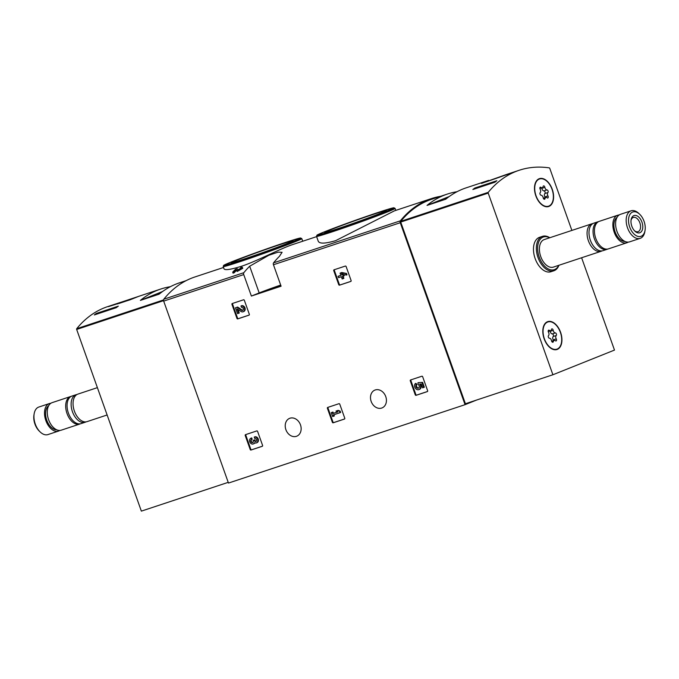 <?xml version="1.0" encoding="UTF-8"?>
<svg xmlns="http://www.w3.org/2000/svg" width="679" height="679" viewBox="0 0 679 679"><rect width="100%" height="100%" fill="white"/><g stroke="black" fill="none" stroke-linecap="round" stroke-linejoin="round"><path stroke-width="1.02" d="M243.549 299.787A0.721 0.577 68.2 0 1 244.338 300.288L249.329 314.292A0.721 0.577 68.2 0 1 249.015 315.158L237.743 318.892A0.721 0.577 68.2 0 1 236.946 318.392L231.963 304.396A0.721 0.577 68.2 0 1 232.269 303.53L243.549 299.787M256.806 430.919A0.721 0.577 68.2 0 1 257.604 431.42L262.586 445.424A0.721 0.577 68.2 0 1 262.281 446.29L251.001 450.024A0.721 0.577 68.2 0 1 250.212 449.523L245.221 435.519A0.721 0.577 68.2 0 1 245.526 434.653L256.806 430.919M281.089 286.207L273.45 264.742A1.816 1.086 -108.3 0 1 273.552 262.849A168.621 101.358 -108.3 0 1 279.383 256.382L282.108 252.291L278.093 252.164L268.859 255.262L249.677 266.227A168.621 101.358 71.7 0 0 243.846 272.695A1.816 1.086 71.7 0 0 243.736 274.588L251.383 296.052L281.089 286.207M476.675 400.016L465.056 404.676L228.475 483.066L163.681 301.111A1.816 1.086 -108.3 0 1 163.792 299.227A168.621 101.358 -108.3 0 1 194.924 276.956L223.535 267.475M465.056 404.676L400.271 222.72A1.816 1.086 -108.3 0 1 400.372 220.828A168.621 101.358 -108.3 0 1 431.505 198.565A168.621 101.358 -108.3 0 1 440.646 196.299M300.474 424.85A9.608 7.673 -111.8 0 0 289.61 418.349A9.608 7.673 -111.8 0 0 286.063 430.121A9.608 7.673 -111.8 0 0 296.757 436.19A9.608 7.673 -111.8 0 0 300.474 424.85M385.757 396.595A9.608 7.673 -111.8 0 0 374.893 390.086A9.608 7.673 -111.8 0 0 371.337 401.866A9.608 7.673 -111.8 0 0 382.039 407.926A9.608 7.673 -111.8 0 0 385.757 396.595M421.871 376.225A0.721 0.577 68.2 0 1 422.661 376.726L427.643 390.731A0.721 0.577 68.2 0 1 427.337 391.596L416.057 395.331A0.721 0.577 68.2 0 1 415.268 394.83L410.277 380.834A0.721 0.577 68.2 0 1 410.591 379.968L421.871 376.225M338.982 403.691A0.721 0.577 68.2 0 1 339.772 404.192L344.762 418.196A0.721 0.577 68.2 0 1 344.448 419.062L333.177 422.796A0.721 0.577 68.2 0 1 332.379 422.296L327.397 408.291A0.721 0.577 68.2 0 1 327.702 407.425L338.982 403.691M345.331 266.066A0.721 0.577 68.2 0 1 346.129 266.567L351.111 280.563A0.721 0.577 68.2 0 1 350.805 281.429L339.525 285.163A0.721 0.577 68.2 0 1 338.736 284.662L333.745 270.666A0.721 0.577 68.2 0 1 334.051 269.801L345.331 266.066M223.221 266.601L223.595 265.455L231.794 261.797C246.536 255.915 274.74 245.9 288.227 241.563L300.576 237.981L301.799 238.618A41.699 1.222 160.4 0 1 280.419 247.394A41.699 1.222 160.4 0 1 239.212 261.941A41.699 1.222 160.4 0 1 223.221 266.601L224.028 268.85C224.885 270.395 230.487 269.605 240.833 266.482C256.789 261.339 280.113 248.616 293.056 244.44L316.618 236.632M242.378 267.322L241.087 267.373A168.621 101.358 71.7 0 0 240.4 268.035C241.164 268.443 240.417 268.986 238.176 269.665L237.115 268.689L235.596 269.19A168.621 101.358 71.7 0 0 232.685 272.143L233.05 273.162L234.153 272.797A168.621 101.358 -108.3 0 1 236.343 270.556L237.285 271.439L242.743 268.341L242.378 267.322L236.92 270.412L237.285 271.439M316.533 236.385L316.906 235.24L325.097 231.581C339.839 225.7 368.052 215.684 381.539 211.347L393.879 207.766L395.102 208.402A41.699 1.222 160.4 0 1 373.722 217.187A41.699 1.222 160.4 0 1 332.523 231.734A41.699 1.222 160.4 0 1 316.533 236.385L318.247 241.215C319.478 243.897 325.292 243.702 335.689 240.638L394.372 210.863L431.505 198.565M232.685 272.143L233.788 271.778A168.621 101.358 -108.3 0 1 235.978 269.529L236.92 270.412M235.978 269.529L236.343 270.556M241.087 268.018L240.4 268.035L240.612 268.638M233.788 271.778L234.153 272.797M243.871 259.098A32.813 0.968 160.4 0 1 231.318 262.781A32.813 0.968 160.4 0 1 261.882 250.848A32.813 0.968 160.4 0 1 293.116 240.782A32.813 0.968 160.4 0 1 275.886 247.81A32.813 0.968 160.4 0 1 243.871 259.098M337.183 228.891A32.813 0.968 160.4 0 1 324.621 232.574A32.813 0.968 160.4 0 1 355.185 220.633A32.813 0.968 160.4 0 1 386.419 210.566A32.813 0.968 160.4 0 1 369.198 217.594A32.813 0.968 160.4 0 1 337.183 228.891M280.682 285.061A19.581 0.577 -19.6 0 0 259.183 292.921L251.383 296.052M280.928 285.749L264.81 291.283L280.8 285.384M427.507 391.494L416.668 395.085A0.721 0.577 68.2 0 1 415.871 394.584L410.888 380.588A0.721 0.577 68.2 0 1 411.033 379.816M417.967 382.693L422.593 382.362L417.967 382.693L418.188 384.484A2.071 1.647 68.2 0 1 419.291 386.444A2.071 1.647 68.2 0 1 418.349 388.159A2.071 1.647 68.2 0 1 416.185 387.14A2.071 1.647 68.2 0 1 416.38 384.594L415.259 383.61L415.871 383.363L416.991 384.356L416.38 384.594M418.637 387.998A2.071 1.647 68.2 0 1 416.702 386.716A2.071 1.647 68.2 0 1 416.991 384.356M420.411 384.051A3.616 2.886 68.2 0 1 419.537 389.356L418.926 389.593A3.616 2.886 68.2 0 1 415.234 387.989A3.616 2.886 68.2 0 1 415.259 383.61M422.593 382.362L424.324 387.225L422.618 387.836L421.269 384.034L419.63 384.068A3.616 2.886 68.2 0 1 418.926 389.593M423.713 387.471L421.982 382.6M262.45 446.188L251.612 449.778A0.721 0.577 68.2 0 1 250.814 449.277L245.832 435.281A0.721 0.577 68.2 0 1 245.968 434.509M254.226 437.098A3.098 2.478 68.2 0 1 257.596 439.169A3.098 2.478 68.2 0 1 256.424 442.895L257.027 442.657A3.098 2.478 68.2 0 0 258.198 438.923A3.098 2.478 68.2 0 0 254.837 436.86L254.226 437.098L254.71 438.464A1.655 1.324 68.2 0 1 255.941 441.503A1.443 1.154 68.2 0 1 254.311 440.527L254.141 440.068L253.046 440.433L253.208 440.892A1.443 1.154 68.2 0 1 251.985 442.615A1.655 1.324 68.2 0 1 251.578 439.5L251.094 438.142L251.697 437.896L252.181 439.262L251.578 439.5M256.229 441.333A1.443 1.154 68.2 0 1 254.914 440.281L254.311 440.527M253.046 440.433L254.752 439.822L254.914 440.281M254.752 439.822L254.141 440.068M252.936 442.419A1.443 1.154 68.2 0 1 252.062 439.305M254.854 442.895A3.098 2.478 68.2 0 1 253.895 443.693L253.284 443.939A3.098 2.478 68.2 0 1 249.83 441.978A3.098 2.478 68.2 0 1 250.975 438.184A3.098 2.478 68.2 0 1 251.094 438.142M256.424 442.895A3.098 2.478 68.2 0 1 254.472 442.716A3.098 2.478 68.2 0 1 253.284 443.939M344.618 418.96L333.779 422.55A0.721 0.577 68.2 0 1 332.99 422.049L327.999 408.054A0.721 0.577 68.2 0 1 328.144 407.281M335.961 411.109L338.134 410.345L340.154 411.092L337.531 410.583L335.961 411.109L337.981 411.856L332.803 413.57L332.354 412.297L331.259 412.662L332.642 416.558L333.737 416.193L333.287 414.928L340.035 412.696L339.551 411.33M338.134 410.345L337.531 410.583M331.259 412.662L332.965 412.06L333.414 413.324L337.921 411.83M333.414 413.324L332.803 413.57M332.965 412.06L332.354 412.297M333.915 414.725L334.348 415.947L333.737 416.193M340.154 411.092L340.637 412.45L340.035 412.696M249.185 315.056L238.346 318.646A0.721 0.577 68.2 0 1 237.557 318.145L232.566 304.15A0.721 0.577 68.2 0 1 232.71 303.377M243.158 311.771L243.769 311.525A3.098 2.478 68.2 0 0 244.941 307.799A3.098 2.478 68.2 0 0 241.571 305.728L240.969 305.974L241.452 307.332A1.655 1.324 68.2 0 1 242.624 310.422A1.655 1.324 68.2 0 1 241.478 310.261L236.996 307.29L235.477 307.791L237.557 313.63L238.652 313.265L237.081 308.852L241.02 311.466A3.098 2.478 68.2 0 0 243.158 311.771A3.098 2.478 68.2 0 0 244.33 308.037A3.098 2.478 68.2 0 0 240.969 305.974M242.904 310.252A1.655 1.324 68.2 0 1 242.089 310.023L241.478 310.261M235.477 307.791L237.599 307.044L242.089 310.023M237.599 307.044L236.996 307.29M237.989 309.463L239.263 313.019L238.652 313.265M350.975 281.335L340.137 284.925A0.721 0.577 68.2 0 1 339.339 284.425L334.357 270.42A0.721 0.577 68.2 0 1 334.492 269.656M340.086 273.128L341.792 272.517L346.511 273.459L340.086 273.128L340.883 275.368L338.057 276.302L338.549 277.66L341.367 276.726L342.165 278.967L343.26 278.602L342.462 276.361L343.642 275.971L343.158 274.613L341.978 275.003L341.664 274.129L346.383 275.063L345.9 273.705M341.792 272.517L341.181 272.763M338.057 276.302L340.866 275.326M343.09 276.158L343.871 278.356L343.26 278.602M343.829 274.554L344.253 275.733L343.642 275.971M342.42 274.274L342.589 274.757L343.438 274.477M342.589 274.757L341.978 275.003M346.511 273.459L346.994 274.825L346.383 275.063M505.88 174.69L481.453 183.389L508.911 173.909A168.621 101.358 -108.3 0 1 511.55 172.848L506.415 174.511M581.614 257.757L614.487 350.084L552.901 374.757L488.209 193.091A0.721 0.433 -108.3 0 1 488.26 192.335A168.621 101.358 -108.3 0 1 519.231 170.259A168.621 101.358 -108.3 0 1 549.294 167.874A0.721 0.433 -108.3 0 1 549.795 168.409L571.879 230.419M552.901 374.757L465.421 403.75L400.729 222.075A0.721 0.433 -108.3 0 1 400.78 221.32A168.621 101.358 -108.3 0 1 431.751 199.244L447.427 194.05A168.621 101.358 71.7 0 0 427.032 205.414L445.738 199.219A168.621 101.358 -108.3 0 1 466.134 187.854L488.676 180.385M496.875 180.724A168.621 101.358 71.7 0 0 494.864 182.227L472.856 189.517A168.621 101.358 -108.3 0 1 474.867 188.015L496.875 180.724M457.035 191.707A168.621 101.358 71.7 0 0 447.427 194.05M558.927 265.277A18.129 10.898 -108.3 0 1 553.86 270.768L550.975 271.727A18.129 10.898 -108.3 0 1 535.145 258.58A18.129 10.898 -108.3 0 1 539.567 237.302L542.462 236.351A18.129 10.898 -108.3 0 1 549.803 237.735M535.841 195.866A14.683 8.827 -108.3 0 1 539.432 178.636A14.683 8.827 -108.3 0 1 552.426 189.797A14.683 8.827 -108.3 0 1 548.666 206.518A14.683 8.827 -108.3 0 1 535.841 195.866M544.168 338.855A14.683 8.827 -108.3 0 1 547.749 321.625A14.683 8.827 -108.3 0 1 560.752 332.786A14.683 8.827 -108.3 0 1 556.992 349.507A14.683 8.827 -108.3 0 1 544.168 338.855M546.951 321.965A14.683 8.827 -108.3 0 1 548.08 321.905M557.086 349.082A14.683 8.827 -108.3 0 1 556.143 349.71M538.625 178.976A14.683 8.827 -108.3 0 1 539.754 178.917M548.768 206.102A14.683 8.827 -108.3 0 1 547.817 206.722M629.705 227.041A12.833 7.715 -108.3 0 1 630.426 213.732A12.833 7.715 -108.3 0 1 639.728 214.309A12.833 7.715 -108.3 0 1 645.05 230.368A12.833 7.715 -108.3 0 1 638.235 236.462A12.833 7.715 -108.3 0 1 629.705 227.041M631.818 226.192A9.065 5.449 -108.3 0 1 631.114 219.784A9.065 5.449 -108.3 0 1 638.396 216.762A9.065 5.449 -108.3 0 1 642.521 229.196A9.065 5.449 -108.3 0 1 634.865 231.123A9.065 5.449 -108.3 0 1 631.818 226.192M645.05 230.368L644.846 231.59A14.505 8.717 -108.3 0 1 640.178 238.354A14.505 8.717 -108.3 0 1 627.515 227.83A14.505 8.717 -108.3 0 1 631.054 210.813A14.505 8.717 -108.3 0 1 638.837 213.444L639.728 214.309M640.178 238.354L629.611 241.851A14.505 8.717 -108.3 0 1 616.948 231.327A14.505 8.717 -108.3 0 1 620.487 214.318L631.054 210.813M625.019 241.452A12.876 7.741 -108.3 0 1 615.106 231.879A12.876 7.741 -108.3 0 1 617.041 217.382M628.177 242.114A14.505 8.717 -108.3 0 1 626.861 242.768A14.505 8.717 -108.3 0 1 614.198 232.243A14.505 8.717 -108.3 0 1 617.737 215.226A14.505 8.717 -108.3 0 1 619.18 214.963M626.861 242.768L608.426 248.87A14.505 8.717 -108.3 0 1 595.763 238.346A14.505 8.717 -108.3 0 1 599.302 221.337L617.737 215.226M607.73 249.049A14.505 8.717 -108.3 0 1 607.051 249.329A14.505 8.717 -108.3 0 1 594.388 238.804A14.505 8.717 -108.3 0 1 597.927 221.787A14.505 8.717 -108.3 0 1 598.632 221.609M607.051 249.329L602.994 250.67A14.505 8.717 -108.3 0 1 590.331 240.145A14.505 8.717 -108.3 0 1 593.87 223.136L597.927 221.787M602.001 250.899A14.505 8.717 -108.3 0 1 601.068 251.306A14.505 8.717 -108.3 0 1 588.404 240.79A14.505 8.717 -108.3 0 1 591.944 223.773A14.505 8.717 -108.3 0 1 592.937 223.544M601.068 251.306L553.41 267.102A14.505 8.717 -108.3 0 1 540.747 256.577A14.505 8.717 -108.3 0 1 544.286 239.56L591.944 223.773M558.715 265.345A17.221 10.355 -108.3 0 1 549.09 269.325A17.221 10.355 -108.3 0 1 539.228 257.188A17.221 10.355 -108.3 0 1 539.27 240.748A17.221 10.355 -108.3 0 1 549.591 237.811M553.86 270.768A18.129 10.898 -108.3 0 1 538.031 257.621A18.129 10.898 -108.3 0 1 542.462 236.351M631.029 220.403A7.494 4.507 -108.3 0 1 633.329 217.441A7.494 4.507 -108.3 0 1 639.966 223.145A7.494 4.507 -108.3 0 1 638.048 231.675A7.494 4.507 -108.3 0 1 634.432 230.673M503.555 175.683L486.47 181.726M487.777 181.259L499.905 177.083L487.777 181.259M475.13 188.762L474.867 188.015M448.437 197.105L444.762 198.582L447.826 197.564M449.252 196.511L427.032 205.414M557.179 349.048A14.327 8.606 -108.3 0 1 556.882 349.159A14.327 8.606 -108.3 0 1 544.202 338.269A14.327 8.606 -108.3 0 1 547.868 321.965A14.327 8.606 -108.3 0 1 560.464 332.608A14.327 8.606 -108.3 0 1 557.179 349.048M556.228 335.519A2.504 1.511 71.7 0 0 556.262 338.897A1.434 0.857 71.7 0 1 556.084 340.951A1.434 0.857 71.7 0 1 555.388 340.756A2.504 1.511 -108.3 0 0 554.157 340.4A2.504 1.511 -108.3 0 0 553.351 341.571A1.434 0.857 71.7 0 1 552.884 342.241A1.434 0.857 71.7 0 1 551.535 340.799A2.504 1.511 71.7 0 0 549.455 338.235A1.434 0.857 71.7 0 1 548.369 337.166A1.434 0.857 71.7 0 1 548.522 335.604A2.504 1.511 71.7 0 0 548.479 332.226A1.434 0.857 71.7 0 1 548.657 330.172A1.434 0.857 71.7 0 1 549.362 330.376A2.504 1.511 71.7 0 0 550.593 330.724A2.504 1.511 71.7 0 0 551.399 329.561A1.434 0.857 71.7 0 1 551.857 328.891A1.434 0.857 71.7 0 1 553.215 330.334A2.504 1.511 71.7 0 0 555.295 332.897A1.434 0.857 71.7 0 1 556.373 333.958A1.434 0.857 71.7 0 1 556.228 335.519L553.198 336.521A2.504 1.511 71.7 0 0 553.241 339.907L556.262 338.897M555.524 349.6A14.327 8.606 -108.3 0 1 555.227 349.71A14.327 8.606 -108.3 0 1 555.015 349.77M546.009 322.593A14.327 8.606 -108.3 0 1 546.213 322.517L547.868 321.965M553.504 340.62A1.434 0.857 71.7 0 0 553.241 339.907M553.198 336.521A1.434 0.857 71.7 0 0 553.351 334.968A1.434 0.857 71.7 0 0 552.265 333.898A2.504 1.511 71.7 0 1 550.185 331.335A1.434 0.857 71.7 0 0 550.075 330.894M548.853 206.068A14.327 8.606 -108.3 0 1 548.556 206.17A14.327 8.606 -108.3 0 1 535.875 195.28A14.327 8.606 -108.3 0 1 539.542 178.976A14.327 8.606 -108.3 0 1 552.137 189.619A14.327 8.606 -108.3 0 1 548.853 206.068M547.902 192.53A2.504 1.511 71.7 0 0 547.945 195.917A1.434 0.857 71.7 0 1 547.766 197.971A1.434 0.857 71.7 0 1 547.062 197.767A2.504 1.511 -108.3 0 0 545.831 197.419A2.504 1.511 -108.3 0 0 545.025 198.582A1.434 0.857 71.7 0 1 544.566 199.253A1.434 0.857 71.7 0 1 543.208 197.81A2.504 1.511 71.7 0 0 541.129 195.246A1.434 0.857 71.7 0 1 540.051 194.177A1.434 0.857 71.7 0 1 540.195 192.624A2.504 1.511 71.7 0 0 540.153 189.237A1.434 0.857 71.7 0 1 540.331 187.183A1.434 0.857 71.7 0 1 541.036 187.387A2.504 1.511 71.7 0 0 542.266 187.735A2.504 1.511 71.7 0 0 543.073 186.572A1.434 0.857 71.7 0 1 543.539 185.902A1.434 0.857 71.7 0 1 544.889 187.345A2.504 1.511 71.7 0 0 546.968 189.908A1.434 0.857 71.7 0 1 548.055 190.977A1.434 0.857 71.7 0 1 547.902 192.53L544.881 193.532A2.504 1.511 71.7 0 0 544.914 196.918L547.945 195.917M547.206 206.611A14.327 8.606 -108.3 0 1 546.901 206.722A14.327 8.606 -108.3 0 1 546.688 206.789M537.683 179.604A14.327 8.606 -108.3 0 1 537.895 179.528L539.542 178.976M545.178 197.631A1.434 0.857 71.7 0 0 544.914 196.918M544.881 193.532A1.434 0.857 71.7 0 0 545.025 191.979A1.434 0.857 71.7 0 0 543.938 190.909A2.504 1.511 71.7 0 1 541.867 188.346A1.434 0.857 71.7 0 0 541.749 187.913M137.956 296.604L111.008 305.567A168.621 101.358 71.7 0 0 108.368 306.628L129.859 299.889L138.575 296.4M120.667 302.325L107.681 306.619A168.621 101.358 71.7 0 0 76.71 328.695A0.721 0.433 71.7 0 0 76.668 329.451L141.359 511.126L228.22 482.345M116.33 307.646L94.322 314.946A168.621 101.358 -108.3 0 1 96.333 313.443L118.341 306.144A168.621 101.358 71.7 0 0 116.33 307.646M170.378 286.691A168.621 101.358 71.7 0 0 160.779 289.033A168.621 101.358 71.7 0 0 140.383 300.398L162.595 291.495M140.383 300.398L159.09 294.202A168.621 101.358 -108.3 0 1 179.485 282.829L186.241 280.597M50.823 403.284A14.505 8.717 71.7 0 0 49.389 403.547L38.822 407.044A14.505 8.717 71.7 0 0 34.154 413.808L33.95 415.03A12.833 7.715 71.7 0 0 39.272 431.089L40.163 431.954A14.505 8.717 71.7 0 0 47.946 434.585L58.513 431.089A14.505 8.717 71.7 0 0 59.82 430.435M34.154 413.808A14.505 8.717 71.7 0 0 40.163 431.954M49.389 403.547A14.505 8.717 71.7 0 0 45.671 420.055A14.505 8.717 71.7 0 0 58.513 431.089M48.693 405.702A12.876 7.741 71.7 0 0 46.605 419.749A12.876 7.741 71.7 0 0 56.671 429.773M71.27 396.349A14.505 8.717 71.7 0 0 70.574 396.528L52.139 402.639A14.505 8.717 71.7 0 0 48.421 419.147A14.505 8.717 71.7 0 0 61.263 430.172L79.698 424.069A14.505 8.717 71.7 0 0 80.368 423.789M70.574 396.528A14.505 8.717 71.7 0 0 66.856 413.036A14.505 8.717 71.7 0 0 79.698 424.069M76.999 394.499A14.505 8.717 71.7 0 0 76.006 394.728L71.949 396.069A14.505 8.717 71.7 0 0 68.231 412.586A14.505 8.717 71.7 0 0 81.073 423.611L85.13 422.262A14.505 8.717 71.7 0 0 86.063 421.854M76.006 394.728A14.505 8.717 71.7 0 0 72.288 411.236A14.505 8.717 71.7 0 0 85.13 422.262M97.386 387.641L77.932 394.092A14.505 8.717 71.7 0 0 74.215 410.6A14.505 8.717 71.7 0 0 87.056 421.625L107.121 414.979M117.492 303.42L117.671 303.929M134.671 297.886L118.944 303.505M131.981 298.998L120.242 303.038L130.487 299.626M96.596 314.19L96.333 313.443M161.899 292.004L157.553 293.744L161.178 292.547M163.681 301.111L243.736 274.588M273.45 264.742L400.271 222.72M273.552 262.849L400.372 220.828M163.792 299.227L243.846 272.695M239.415 260.889A40.799 1.197 160.4 0 1 246.8 256.068A40.799 1.197 160.4 0 1 300.398 238.312A40.799 1.197 160.4 0 1 239.415 260.889M332.718 230.673A40.799 1.197 160.4 0 1 340.103 225.852A40.799 1.197 160.4 0 1 393.71 208.097A40.799 1.197 160.4 0 1 332.718 230.673M249.677 266.227L259.183 292.921M416.668 395.085L416.057 395.331M415.871 394.584L415.268 394.83M410.888 380.588L410.277 380.834M251.612 449.778L251.001 450.024M250.814 449.277L250.212 449.523M245.832 435.281L245.221 435.519M252.588 442.369L251.985 442.615M333.779 422.55L333.177 422.796M332.99 422.049L332.379 422.296M327.999 408.054L327.397 408.291M238.346 318.646L237.743 318.892M237.557 318.145L236.946 318.392M232.566 304.15L231.963 304.396M340.137 284.925L339.525 285.163M339.339 284.425L338.736 284.662M334.357 270.42L333.745 270.666M400.78 221.32L488.26 192.335M400.729 222.075L488.209 193.091M552.12 341.978L553.351 341.571M548.216 330.758L549.362 330.376M550.185 331.335L553.215 330.334M552.265 333.898L555.295 332.897M543.794 198.989L545.025 198.582M539.89 187.769L541.036 187.387M541.867 188.346L544.889 187.345M543.938 190.909L546.968 189.908M163.529 299.931L76.71 328.695M163.563 300.661L76.668 329.451M301.799 238.618L302.724 241.232M395.102 208.402L395.806 210.388M251.586 437.938L250.975 438.184M506.245 174.562L519.231 170.259M556.882 349.159L555.227 349.71M551.645 341.231L554.157 340.4M548.216 331.513L550.593 330.724M548.556 206.17L546.901 206.722M543.327 198.243L545.831 197.419M539.89 188.524L542.266 187.735M160.779 289.033L138.236 296.502"/></g></svg>
